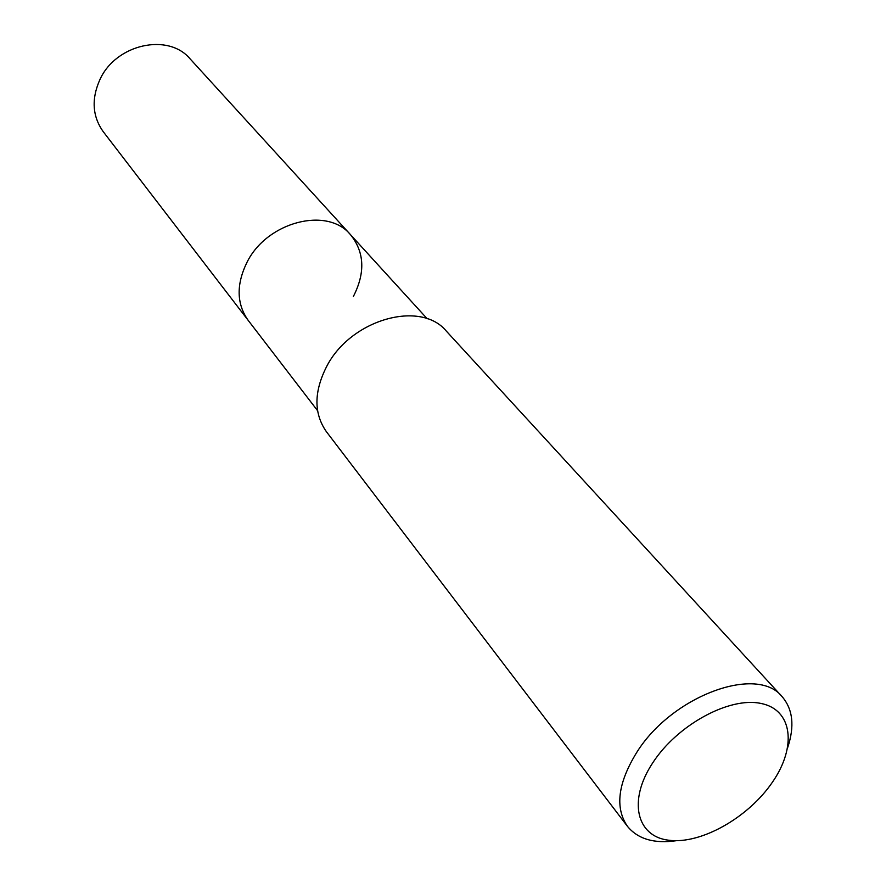 <?xml version="1.0" encoding="UTF-8"?>
<svg xmlns="http://www.w3.org/2000/svg" width="886" height="886" viewBox="0 0 886 886"><rect width="100%" height="100%" fill="white"/><g stroke="black" fill="none" stroke-linecap="round" stroke-linejoin="round"><path stroke-width="1.33" d="M317.565 410.672L248.18 320.355C236.551 303.865 236.152 284.539 246.961 262.367C266.974 221.699 327.288 206.272 350.479 234.657C364.511 252.111 365.475 272.711 353.37 296.467M676.361 840.703C654.233 843.882 637.931 839.097 627.454 826.339L326.391 431.681C313.655 413.441 313.81 391.579 326.856 366.106C351.077 319.226 420.817 299.778 446.378 331.165L782.172 696.728C792.892 709.276 794.753 726.166 787.743 747.396M627.454 826.339C614.773 807.777 617.841 783.18 636.669 752.524C671.721 695.942 757.065 664.522 782.172 696.728M652.827 762.702C677.458 724.814 729.3 696.662 760.797 703.406C792.671 709.586 796.979 746.832 772.415 782.205C748.293 817.678 700.815 844.546 668.764 840.238C636.381 836.473 627.709 800.512 652.827 762.702M99.919 79.585C115.911 44.023 168.34 32.572 190.147 58.919L350.479 234.657C327.288 206.272 266.974 221.699 246.961 262.367C236.152 284.539 236.551 303.865 248.18 320.355L103.263 131.715C92.365 116.365 91.258 98.988 99.919 79.585M427.24 318.794L350.479 234.657"/></g></svg>
